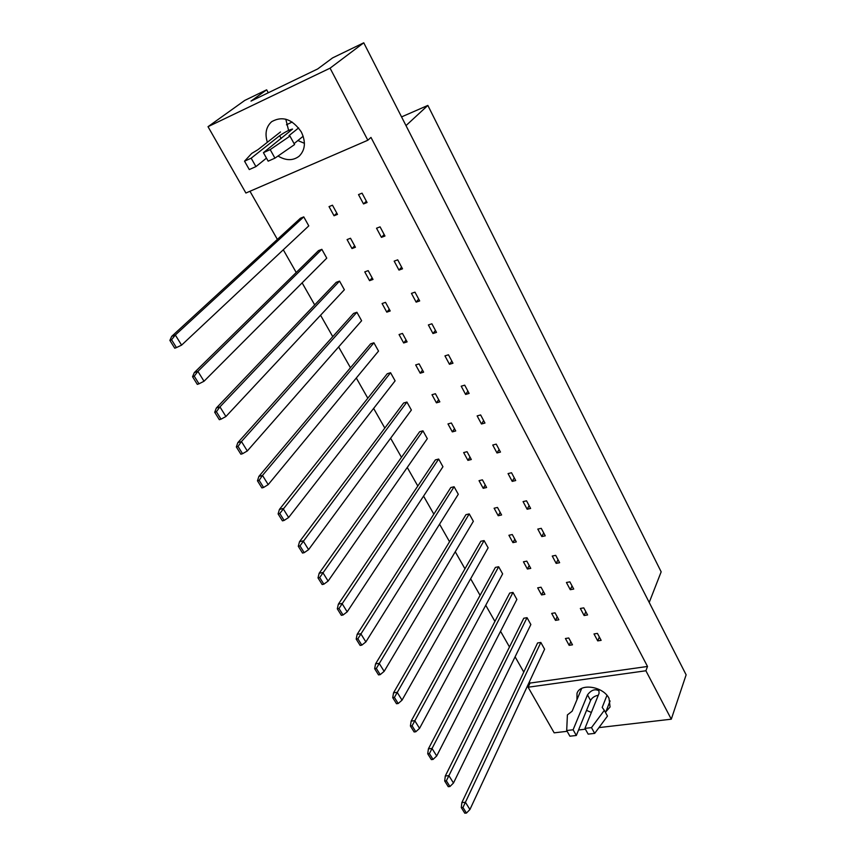 <?xml version="1.0" encoding="UTF-8"?>
<svg xmlns="http://www.w3.org/2000/svg" width="856" height="856" viewBox="0 0 856 856"><rect width="100%" height="100%" fill="white"/><g stroke="black" fill="none" stroke-linecap="round" stroke-linejoin="round"><path stroke-width="1.28" d="M304.415 143.305L297.877 140.555M267.35 142.278C264.675 133.568 266.12 126.699 271.694 121.659C282.534 115.656 292.41 119.091 301.312 131.963C305.999 141.85 305.303 149.918 299.204 156.156C293.073 160.853 286.011 160.81 278.018 156.017M576.944 699.716L577.008 693.317C580.197 682.863 603.191 686.352 609.001 698.314L610.071 706.981L605.855 711.785M591.368 712.449L586.542 710.384M171.714 336.355L300.435 218.237L303.762 216.878L308.781 225.888L181.6 345.129L175.33 335.017L171.714 336.355L169.873 340.399L174.742 348.199L176.432 347.59L171.564 339.768L169.873 340.399M334.043 215.766L329.036 206.606L332.47 205.205L337.478 214.385L334.043 215.766L336.793 213.133M363.522 203.942L358.514 194.601L362.056 193.167L367.064 202.519L363.522 203.942L366.347 201.181M194.28 372.627L318.507 250.615L321.845 249.321L326.757 258.148L204.028 381.241L197.897 371.376L194.28 372.627L192.557 376.758L197.308 384.376L198.999 383.809L194.248 376.18L192.557 376.758M351.998 248.55L347.087 239.584L350.511 238.257L355.422 247.256L351.998 248.55L354.651 245.833M381.434 237.358L376.533 228.22L380.075 226.861L384.965 236.021L381.434 237.358L384.151 234.501M216.322 408.034L336.215 282.33L339.543 281.11L344.369 289.756L225.92 416.508L219.939 406.878L216.322 408.034L214.706 412.26L219.339 419.697L221.041 419.173L216.397 411.725L214.706 412.26M369.578 280.672L364.763 271.887L368.187 270.635L373.002 279.441L369.578 280.672L372.135 277.868M398.971 270.089L394.177 261.134L397.708 259.839L402.502 268.816L398.971 270.089L401.603 267.126M237.84 442.627L353.571 313.414L356.899 312.258L361.617 320.733L247.309 450.962L241.467 441.546L237.84 442.627L236.331 446.939L240.868 454.204L242.558 453.712L238.022 446.436L236.331 446.939M386.794 312.14L382.086 303.538L385.51 302.35L390.218 310.974L386.794 312.14L389.277 309.251M416.155 302.136L411.447 293.373L414.978 292.153L419.675 300.938L416.155 302.136L418.68 299.076M258.876 476.418L370.584 343.877L373.901 342.785L378.534 351.088L268.206 484.614L262.492 475.422L258.876 476.418L257.463 480.805L261.893 487.909L263.584 487.46L259.154 480.344L257.463 480.805M403.668 342.978L399.057 334.546L402.47 333.423L407.092 341.876L403.668 342.978L406.065 340.003M432.976 333.53L428.375 324.938L431.895 323.793L436.496 332.395L432.976 333.53L435.426 330.384M279.42 509.438L387.254 373.74L390.571 372.713L395.108 380.856L288.632 517.505L283.047 508.518L279.42 509.438L278.104 513.91L282.437 520.855L284.128 520.427L279.794 513.482L278.104 513.91M420.21 373.205L415.684 364.934L419.098 363.875L423.624 372.167L420.21 373.205L422.522 370.156M449.464 364.292L444.96 355.882L448.469 354.791L452.974 363.222L449.464 364.292L451.829 361.072M299.514 541.72L403.615 403.015L406.921 402.053L411.372 410.035L308.588 549.659L303.131 540.874L299.514 541.72L298.284 546.267L302.521 553.051L304.212 552.666L299.975 545.871L298.284 546.267M436.432 402.834L431.991 394.723L435.404 393.728L439.834 401.849L436.432 402.834L438.657 399.709M465.621 394.445L461.202 386.195L464.712 385.168L469.131 393.428L465.621 394.445L467.9 391.139M319.149 573.285L419.643 431.734L422.95 430.825L427.315 438.657L328.105 581.096L322.776 572.504L319.149 573.285L318.015 577.896L322.156 584.53L323.846 584.177L319.705 577.533L318.015 577.896M452.332 431.884L447.977 423.934L451.38 422.992L455.724 430.964L452.332 431.884L454.483 428.685M481.468 423.988L477.134 415.909L480.633 414.946L484.956 423.046L481.468 423.988L483.661 420.606M338.366 604.154L435.372 459.907L438.668 459.051L442.948 466.734L347.194 611.847L341.983 603.437L338.366 604.154L337.307 608.83L341.351 615.314L343.042 614.993L338.997 608.498L337.307 608.83M467.922 460.368L463.652 452.578L467.044 451.7L471.314 459.512L467.922 460.368L470.008 457.104M496.994 452.963L492.746 445.034L496.234 444.125L500.482 452.075L496.994 452.963L499.112 449.507M357.155 634.35L450.802 487.546L454.097 486.743L458.292 494.276L365.876 641.925L360.772 633.707L357.155 634.35L356.182 639.079L360.141 645.435L361.831 645.135L357.872 638.79L356.182 639.079M483.212 488.316L479.028 480.665L482.42 479.841L486.593 487.503L483.212 488.316L485.224 484.988M512.22 481.372L508.057 473.593L511.535 472.747L515.697 480.537L512.22 481.372L514.263 477.851M375.549 663.903L465.942 514.659L469.238 513.91L473.357 521.304L384.151 671.361L379.155 663.314L375.549 663.903L374.65 668.686L378.523 674.903L380.203 674.635L376.33 668.418L374.65 668.686M498.213 515.729L494.115 508.229L497.486 507.448L501.595 514.97L498.213 515.729L500.161 512.337M527.157 509.234L523.07 501.605L526.536 500.814L530.624 508.453L527.157 509.234L529.126 505.639M393.546 692.814L480.805 541.27L484.089 540.575L488.134 547.829L402.031 700.165L397.141 692.29L393.546 692.814L392.722 697.661L396.51 703.739L398.19 703.504L394.402 697.415L392.722 697.661M512.937 542.629L508.913 535.268L512.284 534.54L516.307 541.923L512.937 542.629L514.809 539.184M541.805 536.562L537.793 529.083L541.26 528.345L545.261 535.845L541.805 536.562L543.699 532.913M411.158 721.127L495.389 567.4L498.663 566.747L502.633 573.873L419.547 728.37L414.753 720.656L411.158 721.127L410.409 726.016L414.122 731.966L415.802 731.762L412.089 725.802L410.409 726.016M527.392 569.026L523.433 561.793L526.793 561.129L530.752 568.363L527.392 569.026L529.201 565.527M556.175 563.387L552.248 556.047L555.694 555.351L559.631 562.702L556.175 563.387L558.005 559.674M428.407 748.85L509.716 593.048L512.979 592.438L516.874 599.435L436.688 755.987L432.002 748.433L428.407 748.85L427.722 753.783L431.36 759.614L433.04 759.422L429.402 753.59L427.722 753.783M541.57 594.931L537.686 587.847L541.046 587.216L544.919 594.321L541.57 594.931L543.314 591.389M570.278 589.698L566.426 582.497L569.871 581.855L573.723 589.067L570.278 589.698L572.043 585.932M445.302 775.996L523.776 618.235L527.039 617.668L530.859 624.538L453.477 783.026L448.886 775.632L445.302 775.996L444.681 780.972L448.244 786.685L449.924 786.525L446.361 780.811L444.681 780.972M555.49 620.375L551.681 613.41L555.03 612.832L558.84 619.808L555.49 620.375L557.181 616.769M584.124 615.528L580.336 608.456L583.771 607.867L587.558 614.95L584.124 615.528L585.825 611.708M461.855 802.586L537.589 642.963L540.832 642.449L544.598 649.19L469.923 809.519L465.429 802.275L461.855 802.586L461.298 807.604L464.787 813.2L466.456 813.061L462.968 807.465L461.298 807.604M569.165 645.349L565.42 638.512L568.759 637.977L572.493 644.825L569.165 645.349L570.792 641.7M597.713 640.887L594 633.943L597.424 633.397L601.137 640.352L597.713 640.887L599.35 637.003M367.845 140.234L245.897 193.028L208.019 126.688L330.074 68.17L367.845 140.234L370.98 137.42L647.51 666.46L645.905 670.772L671.286 719.19L686.127 674.828L363.757 42.8L330.074 68.17M268.27 92.769L266.655 89.816L244.795 100.398L208.019 126.688M363.757 42.8L332.588 57.898L317.683 68.951L251.001 101.094L266.655 89.816M567.143 731.313L554.164 732.832L528.109 687.218L645.905 670.772M529.361 681.9L530.035 683.077L528.109 687.218M249.963 191.263L277.376 239.391M283.293 249.792L296.23 272.497M302.125 282.855L314.687 304.907M320.561 315.233L332.759 336.654M338.612 346.937L350.468 367.738M356.299 377.999L367.812 398.211M373.633 408.419L384.815 428.064M390.614 438.24L401.475 457.329M407.253 467.462L417.814 486.015M423.57 496.116L433.832 514.146M439.567 524.204L449.55 541.73M455.253 551.756L464.958 568.791M470.64 578.774L480.077 595.348M485.737 605.288L494.918 621.403M500.557 631.3L509.481 646.976M515.098 656.83L523.776 672.078M671.286 719.19L598.943 727.611M585.408 729.194L578.56 729.986M649.212 602.463L661.164 571.84L427.85 105.416L401.56 116.908M405.99 125.607L427.85 105.416M288.6 130.422L285.797 119.187M530.035 683.077L647.51 666.46M540.832 642.449L462.968 807.465M466.456 813.061L469.923 809.519M527.039 617.668L446.361 780.811M449.924 786.525L453.477 783.026M512.979 592.438L429.402 753.59M433.04 759.422L436.688 755.987M484.089 540.575L394.402 697.415M398.19 703.504L402.031 700.165M454.097 486.743L357.872 638.79M361.831 645.135L365.876 641.925M422.95 430.825L319.705 577.533M323.846 584.177L328.105 581.096M498.663 566.747L412.089 725.802M415.802 731.762L419.547 728.37M469.238 513.91L376.33 668.418M380.203 674.635L384.151 671.361M438.668 459.051L338.997 608.498M343.042 614.993L347.194 611.847M406.921 402.053L299.975 545.871M304.212 552.666L308.588 549.659M606.957 695.372L602.196 707.431L604.325 710.341L591.485 727.621L584.948 728.381L599.061 693.339L598.933 690.76C594.963 688.663 591.154 690.032 587.494 694.869L573.113 729.772L566.693 730.521L567.4 714.921L572.14 711.208L581.673 688.438M566.693 730.521L569.903 736.203L576.323 735.475L573.113 729.772M598.291 695.265C594.642 695.939 592.063 697.683 590.576 700.476L576.323 735.475M584.948 728.381L588.158 734.127L594.685 733.378L591.485 727.621M604.325 710.341L607.471 716.076L594.685 733.378M610.093 700.936L605.545 712.567M286.471 124.805L292.153 122.034M298.626 127.919L289.018 135.601L289.959 136.093L270.196 149.618L263.423 152.668L292.549 129.074C289.489 129.716 285.176 131.931 279.634 135.708L251.172 158.189L244.538 161.185L251.707 153.438L257.881 149.725L280.479 131.963M244.538 161.185L249.289 169.563L255.923 166.61L251.172 158.189M266.462 158.125L255.923 166.61M263.423 152.668L268.163 161.163L274.937 158.146L270.196 149.618M289.959 136.093L294.582 144.557L274.937 158.146M303.174 136.232L294.09 143.637M390.571 372.713L279.794 513.482M284.128 520.427L288.632 517.505M356.899 312.258L241.467 441.546L238.022 446.436M242.558 453.712L247.309 450.962M321.845 249.321L197.897 371.376L194.248 376.18M198.999 383.809L204.028 381.241M373.901 342.785L262.492 475.422L259.154 480.344M263.584 487.46L268.206 484.614M339.543 281.11L219.939 406.878L216.397 411.725M221.041 419.173L225.92 416.508M303.762 216.878L175.33 335.017L171.564 339.768M176.432 347.59L181.6 345.129M587.494 694.869L590.576 700.476M279.634 135.708L281.185 138.544"/></g></svg>
